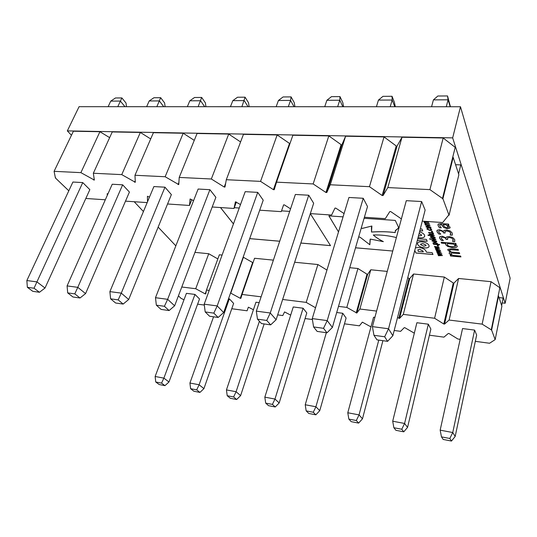 <?xml version="1.0" encoding="UTF-8"?>
<svg xmlns="http://www.w3.org/2000/svg" width="537" height="537" viewBox="0 0 537 537"><rect width="100%" height="100%" fill="white"/><g stroke="black" fill="none" stroke-linecap="round" stroke-linejoin="round"><path stroke-width="0.81" d="M401.777 429.251L393.869 427.734L395.923 430.312L403.77 431.829L401.777 429.251L404.596 423.458L407.556 427.392L430.869 329.087L428.338 324.194L416.887 322.73L392.701 421.223L404.596 423.458L428.338 324.194M306.171 410.892L308.795 413.463L315.843 414.826L313.266 412.255L306.171 410.892L305.224 404.75L315.904 406.757L319.743 410.684L346.103 318.052L342.747 313.279L336.712 312.507M259.176 302.62L255.954 302.21L226.446 389.916L236.085 391.728L259.411 321.28M161.556 383.116L155.743 381.995L159.18 384.526L164.96 385.647L161.556 383.116L163.879 378.129L168.967 381.988L199.522 298.961L194.971 294.43L186.426 293.336L155.133 376.484L163.879 378.129L194.971 294.43M231.776 308.735L247.107 310.789L248.356 307.171L253.43 309.721M277.683 314.883L282.791 315.568L284.556 311.93L290.685 315.112M305.076 318.548L312.4 319.528M344.465 323.824L359.414 325.825L362.374 322.16L370.96 326.892M394.198 330.483L400.615 331.342L404.254 327.664L404.932 327.751L414.322 333.175M429.419 335.202L443.945 337.142L448.335 333.457L449.046 333.551L457.88 339.008L460.169 339.317M475.326 341.344L489.563 343.25L495.161 339.612L491.61 330.033L482.139 324.133L449.1 320.045L444.529 324.086L443.797 323.999L434.594 318.253L403.3 314.387L399.535 318.407L397.528 317.521M376.585 311.084L359.864 309.017L356.83 313.017L346.808 307.406L338.498 306.379M315.534 307.755L306.204 302.385L282.65 299.471M261.116 296.813L242.046 294.451L240.845 298.364L240.274 298.297L230.534 293.027M209.222 290.396L206.45 290.054L205.752 293.934L205.208 293.867L195.716 288.725L181.781 287.006M178.418 295.84L181.009 298.324L183.996 299.8M197.609 304.157L204.308 305.056M190.608 388.694L193.877 391.238L199.939 392.413L196.703 389.862L190.608 388.694L189.923 383.035L199.099 384.761L203.926 388.64L233.629 303.405L229.333 298.814L228.534 298.713M272.42 404.408L265.687 403.112L268.547 405.677L275.239 406.972L272.42 404.408L274.971 399.051L279.18 402.958L306.802 312.937L303.096 308.218L293.256 306.963L264.828 397.138L274.971 399.051L303.096 308.218M374.893 317.38L373.571 317.206L347.788 412.765L359.052 414.886L378.773 340.096M449.825 438.481L441.468 436.876L443.173 439.447L451.469 441.052L449.825 438.481L452.751 432.527L455.181 436.46L476.655 335.054L474.614 330.094L462.538 328.557L440.165 430.157L452.751 432.527L474.614 330.094M250.625 269.621L250.208 269.574L240.274 298.297M356.83 313.017L365.536 281.878L364.892 281.811L356.179 312.93M399.535 318.407L407.717 286.382L407.039 286.308L398.843 318.32M444.529 324.086L452.12 291.114L451.409 291.041L443.797 323.999M495.161 339.612L501.88 306.244L498.551 296.068L498.168 296.028L491.227 329.987M499.054 297.612L503.149 298.048L501.645 305.533M498.168 296.028L499.866 287.731L491.053 281.683L458.598 278.475L453.98 283.053L452.12 291.114M451.409 291.041L453.268 282.986L444.334 277.058L413.557 274.011L409.724 278.542L407.717 286.382M407.039 286.308L409.04 278.475L407.764 277.656M387.264 271.413L370.792 269.782L367.67 274.259L365.536 281.878M364.892 281.811L367.019 274.192L357.924 268.507L349.735 267.695M326.952 270.064L317.891 264.54L294.652 262.244M273.393 260.136L254.545 258.27L242.046 294.451M250.208 269.574L252.645 262.539L243.167 257.142M222.096 255.062L219.358 254.786L206.45 290.054M217.841 258.928L208.739 253.733L194.951 252.37M205.208 293.867L206.295 290.9M195.716 288.725L208.739 253.733M155.743 381.995L155.133 376.484M168.967 381.988L164.96 385.647M230.789 293.061L243.429 257.169M306.204 302.385L317.891 264.54M346.808 307.406L357.924 268.507M359.864 309.017L370.792 269.782M434.594 318.253L444.334 277.058M403.3 314.387L413.557 274.011M491.61 330.033L498.551 296.068M482.139 324.133L491.053 281.683M449.1 320.045L458.598 278.475M196.703 389.862L199.099 384.761L229.333 298.814M189.923 383.035L213.558 316.81M233.615 396.957L227.211 395.722L230.286 398.279L236.656 399.508L233.615 396.957L236.085 391.728L240.623 395.621L264.137 323.939M313.266 412.255L315.904 406.757L342.747 313.279M305.224 404.75L326.335 332.705M356.32 420.525L348.842 419.088L351.198 421.659L358.629 423.096L356.32 420.525L359.052 414.886L362.475 418.813L382.901 340.68M203.926 388.64L199.939 392.413M227.211 395.722L226.446 389.916M240.623 395.621L236.656 399.508M265.687 403.112L264.828 397.138M279.18 402.958L275.239 406.972M319.743 410.684L315.843 414.826M348.842 419.088L347.788 412.765M362.475 418.813L358.629 423.096M393.869 427.734L392.701 421.223M407.556 427.392L403.77 431.829M441.468 436.876L440.165 430.157M455.181 436.46L451.469 441.052M323.536 328.315L313.588 326.939L317.152 331.41L327.013 332.799L323.536 328.315L327.221 320.596L332.376 327.442L367.509 206.53L363.24 198.274L348.943 197.475L312.252 318.595L327.221 320.596L363.24 198.274M213.82 313.125L205.188 311.93L209.598 316.253L218.17 317.461L213.82 313.125L217.196 305.922L223.667 312.534L263.224 200.194L257.726 192.374L245.201 191.669L204.194 304.19L217.196 305.922L257.726 192.374M118.174 299.881L110.609 298.834L115.63 303.009L123.148 304.07L118.174 299.881L121.275 293.135L128.699 299.505L171.37 194.609L164.96 187.185L153.891 186.567L109.884 291.618L121.275 293.135L164.96 187.185M34.039 288.235L27.36 287.308L32.817 291.336L39.469 292.269L34.039 288.235L36.919 281.885L45.021 288.027L89.84 189.648L82.752 182.587L72.904 182.036L26.85 280.542L36.919 281.885L82.752 182.587M107.333 195.233L107.152 193.743L107.937 193.877M125.497 201.147L147.172 202.603M147.521 201.771L147.427 196.273L149.467 197.133M167.557 203.979L189.494 205.463L190.105 198.965L193.568 200.67M212.209 206.993L233.991 208.463L235.421 201.818L240.502 204.557M259.707 210.195L281.274 211.645L283.617 204.852L284.402 204.899L290.557 208.833M310.326 213.605L331.604 215.042L334.981 208.088L335.82 208.141L344.063 213.585M364.395 217.25L385.298 218.66L389.842 211.544L390.741 211.598L401.387 218.915M422.277 221.157L442.689 222.533L448.563 215.236L449.046 215.27L442.918 198.75L429.909 189.621L387.801 187.574L383.062 195.542L382.143 195.495L369.463 186.681L330.248 184.775L326.798 192.528L325.946 192.481L313.152 183.943L276.542 182.157L274.219 189.709L273.42 189.668L260.559 181.378L226.305 179.714L224.976 187.071L224.231 187.03L211.33 178.989L179.21 177.425L178.761 184.594L165.154 176.74L134.968 175.27L135.304 182.265L121.751 174.626L93.337 173.243L94.358 180.07L80.886 172.639L54.089 171.33L55.425 177.982L68.803 190.803M85.819 198.468L105.319 199.784M74.797 293.873L67.696 292.893L72.958 296.995L80.02 297.988L74.797 293.873L77.784 287.335L85.578 293.591L129.424 192.058L122.651 184.822L112.22 184.238L67.085 285.912L77.784 287.335L122.651 184.822M164.416 306.285L156.341 305.164L161.08 309.413L169.101 310.547L164.416 306.285L167.645 299.317L174.632 305.808L215.887 197.314L209.9 189.695L198.133 189.037L155.488 297.699L167.645 299.317L209.9 189.695M266.735 320.448L257.478 319.173L261.499 323.569L270.682 324.865L266.735 320.448L270.259 312.997L276.119 319.73L313.662 203.255L308.735 195.226L295.363 194.475L256.324 311.138L270.259 312.997L308.735 195.226M384.673 336.78L373.953 335.296L376.981 339.847L387.593 341.344L384.673 336.78L388.54 328.772L392.849 335.739L425.129 210.034L421.626 201.536L406.294 200.677L372.409 326.617L388.54 328.772L421.626 201.536M286.865 152.501L286.375 152.488L273.42 189.668M326.798 192.528L338.995 154.032L338.149 154.005L325.946 192.481M383.062 195.542L394.366 155.663L393.467 155.636L382.143 195.495M449.046 215.27L458.86 174.747L453.181 157.388L452.698 157.375L442.428 198.724M455.577 164.718L460.773 164.893L458.591 173.914M452.698 157.375L455.188 147.346L443.179 137.996L401.991 137.244L397.112 145.977L394.366 155.663M393.467 155.636L396.212 145.957L384.042 136.915L345.6 136.21L341.955 144.675L338.995 154.032M338.149 154.005L341.116 144.654L328.825 135.901L292.873 135.243L276.542 182.157M286.375 152.488L289.524 143.439L277.159 134.955L243.456 134.344L226.305 179.714M240.583 141.943L228.715 134.069L197.059 133.491L179.21 177.425M194.266 140.358L183.198 133.236L153.401 132.693L134.968 175.27M150.702 138.929L140.345 132.451L112.253 131.941L93.337 173.243M109.642 137.633L99.929 131.713L73.401 131.229L54.089 171.33M93.733 180.036L94.203 179.009M80.886 172.639L99.929 131.713M55.425 177.982L55.62 177.579M124.967 106.688L120.375 101.077L110.736 101.11L108.132 106.688M117.784 106.688L121.879 97.935L126.041 103.07L126.443 106.688M110.736 101.11L115.489 97.969L121.879 97.935M27.36 287.308L26.85 280.542M45.021 288.027L39.469 292.269M134.639 182.231L135.237 180.848M121.751 174.626L140.345 132.451M189.494 205.463L191.796 199.61M178.056 184.553L178.895 182.493M165.154 176.74L183.198 133.236M233.991 208.463L236.367 201.993M224.231 187.03L225.674 183.198M211.33 178.989L228.715 134.069M260.559 181.378L277.159 134.955M313.152 183.943L328.825 135.901M369.463 186.681L384.042 136.915M330.248 184.775L345.6 136.21M442.918 198.75L453.181 157.388M429.909 189.621L443.179 137.996M387.801 187.574L401.991 137.244M163.725 106.695L159.368 100.922L149.185 100.963L146.641 106.688M156.838 106.695L160.67 97.694L164.631 102.976L165.087 106.695M149.185 100.963L153.924 97.741L160.67 97.694M204.691 106.702L200.59 100.768L189.816 100.808L187.346 106.695M198.14 106.702L201.67 97.445L205.396 102.876L205.919 106.702M189.816 100.808L194.535 97.492L201.67 97.445M248.054 106.709L244.241 100.6L232.83 100.641L230.447 106.702M241.892 106.709L245.073 97.184L248.537 102.768L249.128 106.709M232.83 100.641L237.522 97.231L245.073 97.184M294.028 106.715L290.557 100.419L278.435 100.466L276.159 106.709M288.309 106.715L290.557 100.419L291.101 96.902L294.256 102.661L294.927 106.715M278.435 100.466L283.086 96.949L291.101 96.902M342.854 106.722L339.773 100.231L326.885 100.278L324.731 106.722M337.652 106.722L339.773 100.231L340.002 96.606L342.801 102.54L343.559 106.722M326.885 100.278L331.477 96.653L340.002 96.606M394.809 106.729L392.171 100.03L378.444 100.083L376.43 106.729M390.198 106.729L392.171 100.03L392.037 96.284L394.433 102.419L395.292 106.729M378.444 100.083L382.962 96.345L392.037 96.284M450.201 106.742L448.08 99.815L433.419 99.869L431.573 106.735M446.281 106.735L448.08 99.815L447.536 95.948L450.429 106.742M433.419 99.869L437.843 96.009L447.536 95.948M67.696 292.893L67.085 285.912M85.578 293.591L80.02 297.988M110.609 298.834L109.884 291.618M128.699 299.505L123.148 304.07M156.341 305.164L155.488 297.699M174.632 305.808L169.101 310.547M205.188 311.93L204.194 304.19M223.667 312.534L218.17 317.461M257.478 319.173L256.324 311.138M276.119 319.73L270.682 324.865M313.588 326.939L312.252 318.595M332.376 327.442L327.013 332.799M373.953 335.296L372.409 326.617M392.849 335.739L387.593 341.344M71.461 135.257L67.333 130.887L79.08 106.682L460.484 106.742L510.15 278.233L505.156 303.237L502.176 302.908M289.698 211.397L281.549 210.853M239.24 208.02L234.273 207.691M300.834 243.066L330.517 245.631L310.312 213.659M249.685 238.643L279.717 241.241M220.472 207.55L233.447 223.922M424.68 247.919C426.902 248.06 428.331 247.685 428.969 246.792L429.009 245.375C427.848 243.456 425.492 242.281 421.941 241.851L421.901 241.851C419.679 241.717 418.263 242.093 417.645 242.979L417.625 244.429C418.8 246.329 421.142 247.49 424.639 247.913L424.686 247.886C426.915 248.027 428.345 247.651 428.976 246.758L429.137 246.389M417.309 240.495L427.23 241.281L426.412 239.395L417.766 238.717M361.294 227.936L362.227 228.433L371.886 226.03L371.523 232.051C380.223 231.481 388.117 231.675 395.205 232.622L395.433 230.474L398.454 228.151L398.434 227.057L395.266 220.412L364.093 218.291M396.373 237.562C388.58 235.615 380.887 234.75 373.289 234.984C375.303 236.965 378.659 239.187 383.344 241.65L370.275 239.093L369.832 244.758L360.105 237.226L358.676 236.938M355.514 247.812L392.748 251.027L355.528 247.779M343.069 216.861L328.899 215.894L338.505 231.917M414.752 250.457L415.953 253.041L432.97 254.511L432.184 252.692L426.506 252.209L426.13 251.356C425.183 249.302 422.753 248.02 418.84 247.503L415.416 247.846M419.813 230.749L422.76 230.964L421.907 228.997L420.29 228.883M418.075 237.515L420.209 237.864C422.451 237.992 423.894 237.596 424.539 236.676L424.586 235.172C423.78 233.682 422.095 232.588 419.518 231.897M430.204 228.661L431.036 228.702L431.728 230.051L429.848 230.447L427.002 229.138L427.063 228.42L427.908 228.48L427.694 229.205L429.681 230.044L431.05 229.782L430.211 228.641M431.52 231.803L431.298 231.286L432.446 231.373L432.661 231.89L431.52 231.803L431.325 231.293M428.734 232.87L428.566 232.474L433.037 232.803L433.205 233.199L432.728 233.165L433.674 233.984L432.292 234.622L429.385 234.407L429.217 234.011L432.768 234.192L432.943 233.823L432.117 233.118L428.734 232.87L428.586 232.474M428.137 235.414L427.969 235.025L434.151 235.488L434.312 235.884L428.137 235.414L427.996 235.025M439.494 250.645L435.829 249.618L440.4 250.551L440.541 250.886L437.433 251.162L441.139 252.33L437.058 252.524L436.896 252.148L440.078 252.041L436.38 250.92L439.508 250.611L435.99 250M440.843 253.873L437.199 252.853L441.743 253.779L441.884 254.115L438.789 254.377L442.475 255.538L438.414 255.719L438.252 255.35L441.414 255.25L437.736 254.135L440.85 253.84L437.36 253.229M438.286 224.016L440.984 223.553L448.516 224.063L448.885 225.05L447.764 224.969L450.04 227.131L449.986 227.963L447.227 228.722L443.569 227.426L441.34 224.533L439.749 224.916L439.837 225.929L441.307 227.836L439.42 227.701L438.172 225.802L438.286 224.016M438.132 247.376L434.44 246.342L439.044 247.275L439.185 247.617L436.057 247.899L439.79 249.074L435.688 249.289L435.527 248.906L438.722 248.785L434.997 247.658L438.138 247.342L434.601 246.731M437.427 245.973L437.225 245.483L438.34 245.57L438.541 246.06L437.427 245.973L437.246 245.483M433.869 244.006L432.99 242.892L434.896 242.583L436.756 243.013L437.648 243.738L437.588 244.308L439.461 244.456L439.615 244.832L433.594 244.348L433.433 243.973L433.876 243.973L432.983 243.241M429.728 239.14L429.56 238.757L435.702 239.227L435.863 239.616L429.728 239.14L429.587 238.757M433.231 238.441L430.426 237.206L430.432 236.736L432.352 236.34L435.165 237.569L435.151 238.045L433.231 238.441L430.426 237.206M67.333 130.887L452.664 137.875L505.156 303.237M175.841 245.852L158.147 227.111M143.433 211.518L134.196 201.731M447.898 250.148L447.905 249.343L451.214 248.799L458.081 249.363L458.417 250.255L450.066 249.712L449.583 250.531L451.489 252.101L459.357 252.726L459.685 253.605L451.369 253.055L450.905 253.853L452.731 255.37L460.612 256.048L460.941 256.914L450.583 256.015L450.241 255.156L451.382 255.256L449.227 253.471L449.241 252.739L450.402 252.182L447.898 250.148L447.824 249.524M434.782 242.133L431.996 240.912L431.996 240.455L433.916 240.059L436.702 241.281L436.695 241.751L434.782 242.133L431.996 240.912M441.488 243.154L441.119 242.247L455.832 243.409L456.175 244.322L455.108 244.234L457.175 246.033L457.128 246.819C456.215 247.597 454.631 247.859 452.376 247.597L447.898 246.564L445.784 244.845L445.952 243.509L441.488 243.154L441.139 242.254M446.039 237.851L446.69 236.871L449.14 236.528L452.651 237.468L454.718 239.542L454.638 241.63L452.637 241.475L453.094 239.442L451.825 238.16L449.415 237.542L447.529 237.864L447.657 239.482L445.898 239.019C445.596 238.086 444.562 237.488 442.797 237.22L441.374 237.529L441.32 238.475L443.381 240.576L441.407 240.422L439.689 238.314L439.83 236.703L442.219 236.186L446.039 237.851M443.488 231.366L444.139 230.353L446.616 229.99L450.167 230.944L452.275 233.058L452.201 235.206L450.174 235.058L450.63 232.964L449.341 231.655L446.898 231.038L444.992 231.366L445.133 233.031L443.354 232.568C443.038 231.608 441.991 230.997 440.206 230.735L438.769 231.058L438.722 232.031L440.817 234.179L438.823 234.031L437.078 231.877L437.205 230.219L439.615 229.675L443.488 231.366M428.942 228.198L426.069 226.936L426.076 226.439L428.023 226.01L430.896 227.279L430.882 227.782L428.942 228.198L426.069 226.936M424.17 222.446L424.163 222.05L425.566 221.781L428.546 221.982L428.721 222.399L425.096 222.224L424.908 222.607L425.774 223.332L429.197 223.553L429.365 223.963L425.747 223.781L425.566 224.171L426.405 224.869L429.842 225.11L430.016 225.52L425.485 225.204L425.311 224.795L425.814 224.828L424.827 224.003L425.304 223.385L424.129 222.123M460.484 106.742L452.664 137.875M458.403 250.215L450.066 249.712M450.073 249.678L449.523 250.067M459.672 253.571L451.369 253.055M451.375 253.021L450.838 253.397M460.927 256.874L450.583 256.015M450.59 255.981L450.261 255.156M449.227 253.471L451.382 255.256M449.234 253.437L449.167 252.914M447.905 250.108L450.402 252.182M430.432 237.173L430.385 236.837M435.212 237.911L433.238 238.408M434.514 237.723L432.527 236.696L431.077 237.018M434.487 237.522L432.513 236.73L431.104 236.965L433.07 238.052L434.493 237.488M435.849 239.583L429.734 239.106M436.749 241.61L434.789 242.1M436.057 241.428L434.084 240.415L432.641 240.73M436.031 241.227L434.077 240.448L432.668 240.677L434.621 241.751L436.037 241.194M439.602 244.798L433.594 244.348M433.601 244.315L433.46 243.973M437.058 244.053L435.064 242.932L433.668 243.187M437.004 243.751L435.057 242.966L433.688 243.147L434.46 244.053L436.977 244.254L437.011 243.717M438.528 246.027L437.433 245.939M434.614 246.698L434.467 246.349M439.172 247.584L436.057 247.899M439.776 249.04L435.688 249.289M435.695 249.255L435.547 248.906M435.124 247.96L438.722 248.785M456.161 244.288L455.108 244.234M457.235 246.577L457.135 246.785C456.222 247.564 454.638 247.826 452.389 247.564L452.376 247.597M452.389 247.564L447.898 246.564M447.912 246.53L445.784 244.845M445.791 244.812L445.69 244.04M441.495 243.12L445.952 243.509M455.524 246.1L453.678 244.087L447.422 243.59L447.24 244.026M455.47 245.698L453.664 244.12L447.415 243.623L447.328 244.825C448.133 245.953 449.704 246.577 452.026 246.705L455.457 246.268L455.483 245.657M454.832 241.079L454.638 241.63M454.644 241.596L452.637 241.475M453.168 240.401L453.094 239.442M453.1 239.408L451.825 238.16M451.832 238.126L449.415 237.542M449.422 237.508L447.529 237.864M447.643 239.442L446.032 239.354M446.039 239.321L445.905 238.985C445.603 238.052 444.569 237.455 442.803 237.186L442.797 237.22M442.803 237.186L441.374 237.529M443.367 240.536L441.407 240.422M441.414 240.388L439.689 238.314M439.702 238.28L439.534 237.2M452.389 234.676L452.201 235.206M452.208 235.172L450.174 235.058M450.704 233.971L450.63 232.964M450.637 232.93L449.341 231.655M449.348 231.622L446.898 231.038M446.905 230.997L444.992 231.366M445.113 232.998L443.488 232.91M443.495 232.877L443.361 232.528C443.045 231.575 441.998 230.964 440.212 230.702L440.206 230.735M440.212 230.702L438.769 231.058M440.803 234.139L438.823 234.031M438.83 233.991L437.078 231.877M437.084 231.836L436.917 230.715M448.872 225.01L447.764 224.969M450.1 227.695L447.227 228.722M447.234 228.688L443.569 227.426M443.575 227.393L441.629 224.553M441.347 224.493L439.79 224.862M441.293 227.795L439.42 227.701M439.427 227.668L438.172 225.802M438.185 225.768L437.984 224.5M448.308 227.225L446.26 224.835L443.119 224.62L444.334 226.674L446.75 227.748L448.241 227.399L448.234 226.681L446.254 224.869L443.112 224.654M437.366 253.196L437.219 252.86M441.87 254.082L438.789 254.377M442.461 255.505L438.414 255.719M438.42 255.686L438.273 255.35M437.863 254.431L441.414 255.25M435.997 249.967L435.849 249.624M440.528 250.853L437.433 251.162M441.125 252.296L437.058 252.524M437.064 252.491L436.917 252.148M436.5 251.215L440.078 252.041M434.299 235.844L428.143 235.381M433.184 233.165L432.728 233.165M433.715 234.253L432.292 234.622M432.298 234.588L429.385 234.407M429.392 234.374L429.238 234.018M432.956 233.79L432.117 233.118M432.131 233.085L428.741 232.836M432.641 231.856L431.526 231.769M431.788 229.903L431.493 230.259M431.5 230.225L429.848 230.447M429.862 230.413L427.002 229.138M427.016 229.104L426.969 228.634M427.908 228.48L427.674 228.856M431.057 229.413L430.647 228.97M430.661 228.93L430.244 228.648M426.083 226.903L426.029 226.54M430.942 227.641L428.949 228.165M430.238 227.446L428.204 226.386L426.734 226.728M430.204 227.232L428.19 226.419L426.761 226.674L428.768 227.795L430.211 227.191M428.701 222.358L425.096 222.224M429.352 223.929L425.747 223.781M429.996 225.48L425.485 225.204M425.492 225.171L425.338 224.795M424.827 224.003L425.814 224.828M424.176 222.412L425.304 223.385M418.081 237.482L420.216 237.824C422.458 237.958 423.901 237.562 424.545 236.642L424.72 236.26M421.558 235.354L421.511 234.891L419.115 233.461M418.477 235.951L421.485 235.535L421.505 234.924L419.102 233.494M419.82 230.715L422.74 230.93M414.759 250.423L415.96 253.008L432.956 254.471M423.304 251.934L422.894 251.027L419.726 249.369L417.9 249.792L418.336 251.511L423.31 251.9L422.908 250.994L419.773 249.343L417.826 249.947M395.178 231.051L398.568 227.883M371.416 227.252L371.523 232.051M371.537 232.018C380.223 231.447 388.11 231.642 395.198 232.581M361.3 227.903L362.24 228.4L371.886 226.03M370.053 239.777L369.825 244.718M373.329 234.984C375.35 236.951 378.686 239.166 383.351 241.616L383.344 241.65M328.933 215.894L338.518 231.89M417.316 240.462L427.217 241.247M417.491 243.335L417.632 244.395C418.813 246.295 421.149 247.456 424.646 247.879L424.686 247.886M426.036 245.51L425.989 245.073L422.767 243.57L420.585 244.248M425.982 245.107L422.726 243.597L420.646 244.113L420.632 244.697L423.841 246.194L425.962 245.684L425.989 245.073M249.698 238.616L279.723 241.207M300.841 243.033L330.497 245.597M220.506 207.55L233.461 223.889"/></g></svg>
